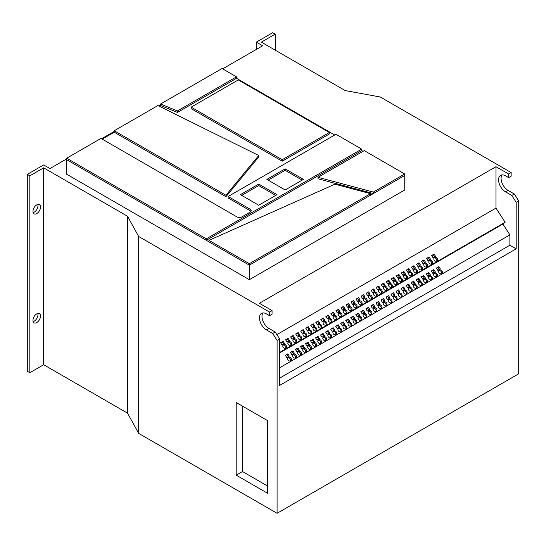 <?xml version="1.0" encoding="UTF-8"?>
<svg xmlns="http://www.w3.org/2000/svg" width="546" height="546" viewBox="0 0 546 546"><rect width="100%" height="100%" fill="white"/><g stroke="black" fill="none" stroke-linecap="round" stroke-linejoin="round"><path stroke-width="0.82" d="M37.831 313.424A5.337 3.085 -60 0 1 37.995 314.592A5.337 3.085 -60 0 1 33.129 321.58M40.513 316.045A5.337 3.085 -60 0 1 38.186 321.423A5.337 3.085 -60 0 1 34.07 322.85A5.337 3.085 -60 0 1 32.965 320.406A5.337 3.085 -60 0 1 35.292 315.035A5.337 3.085 -60 0 1 39.408 313.602A5.337 3.085 -60 0 1 40.513 316.045M37.831 204.443A5.337 3.085 -60 0 1 37.995 205.617A5.337 3.085 -60 0 1 33.129 212.599M40.513 207.07A5.337 3.085 -60 0 1 38.186 212.442A5.337 3.085 -60 0 1 34.07 213.868A5.337 3.085 -60 0 1 32.965 211.425A5.337 3.085 -60 0 1 35.292 206.054A5.337 3.085 -60 0 1 39.408 204.62A5.337 3.085 -60 0 1 40.513 207.07M376.481 295.932A2.136 1.74 51.4 0 0 376.658 295.809A2.136 1.74 51.4 0 0 376.76 293.161A2.136 1.74 51.4 0 0 374.167 292.349A2.136 1.74 51.4 0 0 373.99 292.472A2.136 1.74 51.4 0 0 373.887 295.12A2.136 1.74 51.4 0 0 376.481 295.932M376.194 296.055A2.136 1.74 51.4 0 0 375.873 293.7A2.136 1.74 51.4 0 0 373.648 292.868M371.451 298.833A2.136 1.74 51.4 0 0 371.628 298.717A2.136 1.74 51.4 0 0 371.73 296.069A2.136 1.74 51.4 0 0 369.137 295.256A2.136 1.74 51.4 0 0 368.959 295.379A2.136 1.74 51.4 0 0 368.857 298.027A2.136 1.74 51.4 0 0 371.451 298.833M371.157 298.962A2.136 1.74 51.4 0 0 370.843 296.608A2.136 1.74 51.4 0 0 368.618 295.775M386.548 290.117A2.136 1.74 51.4 0 0 386.725 289.994A2.136 1.74 51.4 0 0 386.827 287.346A2.136 1.74 51.4 0 0 384.234 286.541A2.136 1.74 51.4 0 0 384.056 286.657A2.136 1.74 51.4 0 0 383.954 289.305A2.136 1.74 51.4 0 0 386.548 290.117M386.261 290.247A2.136 1.74 51.4 0 0 385.94 287.892A2.136 1.74 51.4 0 0 383.715 287.06M381.517 293.025A2.136 1.74 51.4 0 0 381.695 292.902A2.136 1.74 51.4 0 0 381.797 290.254A2.136 1.74 51.4 0 0 379.204 289.448A2.136 1.74 51.4 0 0 379.026 289.564A2.136 1.74 51.4 0 0 378.924 292.212A2.136 1.74 51.4 0 0 381.517 293.025M381.224 293.147A2.136 1.74 51.4 0 0 380.91 290.8A2.136 1.74 51.4 0 0 378.685 289.967M356.347 307.555A2.136 1.74 51.4 0 0 356.524 307.432A2.136 1.74 51.4 0 0 356.627 304.784A2.136 1.74 51.4 0 0 354.033 303.979A2.136 1.74 51.4 0 0 353.856 304.095A2.136 1.74 51.4 0 0 353.753 306.743A2.136 1.74 51.4 0 0 356.347 307.555M356.06 307.678A2.136 1.74 51.4 0 0 355.739 305.33A2.136 1.74 51.4 0 0 353.515 304.497M351.317 310.462A2.136 1.74 51.4 0 0 351.488 310.34A2.136 1.74 51.4 0 0 351.597 307.691A2.136 1.74 51.4 0 0 349.003 306.879A2.136 1.74 51.4 0 0 348.826 307.002A2.136 1.74 51.4 0 0 348.723 309.65A2.136 1.74 51.4 0 0 351.317 310.462M351.023 310.585A2.136 1.74 51.4 0 0 350.703 308.231A2.136 1.74 51.4 0 0 348.478 307.398M366.414 301.74A2.136 1.74 51.4 0 0 366.591 301.624A2.136 1.74 51.4 0 0 366.694 298.976A2.136 1.74 51.4 0 0 364.1 298.164A2.136 1.74 51.4 0 0 363.923 298.287A2.136 1.74 51.4 0 0 363.82 300.935A2.136 1.74 51.4 0 0 366.414 301.74M366.127 301.87A2.136 1.74 51.4 0 0 365.806 299.515A2.136 1.74 51.4 0 0 363.581 298.682M361.384 304.648A2.136 1.74 51.4 0 0 361.554 304.525A2.136 1.74 51.4 0 0 361.664 301.877A2.136 1.74 51.4 0 0 359.07 301.071A2.136 1.74 51.4 0 0 358.893 301.187A2.136 1.74 51.4 0 0 358.79 303.835A2.136 1.74 51.4 0 0 361.384 304.648M361.09 304.777A2.136 1.74 51.4 0 0 360.776 302.423A2.136 1.74 51.4 0 0 358.551 301.59M416.748 272.679A2.136 1.74 51.4 0 0 416.926 272.563A2.136 1.74 51.4 0 0 417.028 269.915A2.136 1.74 51.4 0 0 414.434 269.103A2.136 1.74 51.4 0 0 414.264 269.226A2.136 1.74 51.4 0 0 414.155 271.874A2.136 1.74 51.4 0 0 416.748 272.679M416.462 272.809A2.136 1.74 51.4 0 0 416.141 270.454A2.136 1.74 51.4 0 0 413.916 269.622M411.718 275.587A2.136 1.74 51.4 0 0 411.896 275.464A2.136 1.74 51.4 0 0 411.998 272.816A2.136 1.74 51.4 0 0 409.404 272.01A2.136 1.74 51.4 0 0 409.227 272.126A2.136 1.74 51.4 0 0 409.125 274.774A2.136 1.74 51.4 0 0 411.718 275.587M411.431 275.716A2.136 1.74 51.4 0 0 411.111 273.362A2.136 1.74 51.4 0 0 408.886 272.529M426.815 266.871A2.136 1.74 51.4 0 0 426.992 266.748A2.136 1.74 51.4 0 0 427.095 264.1A2.136 1.74 51.4 0 0 424.501 263.288A2.136 1.74 51.4 0 0 424.331 263.411A2.136 1.74 51.4 0 0 424.222 266.059A2.136 1.74 51.4 0 0 426.815 266.871M426.528 266.994A2.136 1.74 51.4 0 0 426.208 264.639A2.136 1.74 51.4 0 0 423.983 263.807M421.785 269.772A2.136 1.74 51.4 0 0 421.962 269.656A2.136 1.74 51.4 0 0 422.065 267.008A2.136 1.74 51.4 0 0 419.471 266.195A2.136 1.74 51.4 0 0 419.294 266.318A2.136 1.74 51.4 0 0 419.192 268.966A2.136 1.74 51.4 0 0 421.785 269.772M421.498 269.901A2.136 1.74 51.4 0 0 421.178 267.547A2.136 1.74 51.4 0 0 418.953 266.714M396.614 284.302A2.136 1.74 51.4 0 0 396.792 284.186A2.136 1.74 51.4 0 0 396.894 281.538A2.136 1.74 51.4 0 0 394.301 280.726A2.136 1.74 51.4 0 0 394.13 280.849A2.136 1.74 51.4 0 0 394.021 283.497A2.136 1.74 51.4 0 0 396.614 284.302M396.328 284.432A2.136 1.74 51.4 0 0 396.007 282.077A2.136 1.74 51.4 0 0 393.782 281.245M391.584 287.21A2.136 1.74 51.4 0 0 391.762 287.094A2.136 1.74 51.4 0 0 391.864 284.446A2.136 1.74 51.4 0 0 389.271 283.633A2.136 1.74 51.4 0 0 389.093 283.756A2.136 1.74 51.4 0 0 388.991 286.404A2.136 1.74 51.4 0 0 391.584 287.21M391.291 287.339A2.136 1.74 51.4 0 0 390.977 284.985A2.136 1.74 51.4 0 0 388.752 284.152M406.681 278.494A2.136 1.74 51.4 0 0 406.859 278.371A2.136 1.74 51.4 0 0 406.961 275.723A2.136 1.74 51.4 0 0 404.368 274.918A2.136 1.74 51.4 0 0 404.197 275.034A2.136 1.74 51.4 0 0 404.088 277.682A2.136 1.74 51.4 0 0 406.681 278.494M406.395 278.617A2.136 1.74 51.4 0 0 406.074 276.269A2.136 1.74 51.4 0 0 403.849 275.437M401.651 281.402A2.136 1.74 51.4 0 0 401.829 281.279A2.136 1.74 51.4 0 0 401.931 278.631A2.136 1.74 51.4 0 0 399.338 277.818A2.136 1.74 51.4 0 0 399.16 277.941A2.136 1.74 51.4 0 0 399.058 280.589A2.136 1.74 51.4 0 0 401.651 281.402M401.358 281.524A2.136 1.74 51.4 0 0 401.044 279.17A2.136 1.74 51.4 0 0 398.819 278.337M295.946 342.424A2.136 1.74 51.4 0 0 296.123 342.308A2.136 1.74 51.4 0 0 296.225 339.66A2.136 1.74 51.4 0 0 293.632 338.848A2.136 1.74 51.4 0 0 293.455 338.97A2.136 1.74 51.4 0 0 293.352 341.619A2.136 1.74 51.4 0 0 295.946 342.424M295.659 342.554A2.136 1.74 51.4 0 0 295.338 340.199A2.136 1.74 51.4 0 0 293.113 339.366M290.909 345.331A2.136 1.74 51.4 0 0 291.086 345.215A2.136 1.74 51.4 0 0 291.189 342.567A2.136 1.74 51.4 0 0 288.595 341.755A2.136 1.74 51.4 0 0 288.425 341.878A2.136 1.74 51.4 0 0 288.322 344.526A2.136 1.74 51.4 0 0 290.909 345.331M290.622 345.461A2.136 1.74 51.4 0 0 290.301 343.106A2.136 1.74 51.4 0 0 288.076 342.274M306.013 336.616A2.136 1.74 51.4 0 0 306.19 336.493A2.136 1.74 51.4 0 0 306.292 333.845A2.136 1.74 51.4 0 0 303.699 333.04A2.136 1.74 51.4 0 0 303.521 333.156A2.136 1.74 51.4 0 0 303.419 335.804A2.136 1.74 51.4 0 0 306.013 336.616M305.726 336.739A2.136 1.74 51.4 0 0 305.405 334.391A2.136 1.74 51.4 0 0 303.18 333.558M300.976 339.523A2.136 1.74 51.4 0 0 301.153 339.4A2.136 1.74 51.4 0 0 301.255 336.752A2.136 1.74 51.4 0 0 298.669 335.94A2.136 1.74 51.4 0 0 298.491 336.063A2.136 1.74 51.4 0 0 298.389 338.711A2.136 1.74 51.4 0 0 300.976 339.523M300.689 339.646A2.136 1.74 51.4 0 0 300.368 337.291A2.136 1.74 51.4 0 0 298.143 336.466M285.879 348.239A2.136 1.74 51.4 0 0 286.056 348.116A2.136 1.74 51.4 0 0 286.159 345.468A2.136 1.74 51.4 0 0 283.565 344.663A2.136 1.74 51.4 0 0 283.388 344.779A2.136 1.74 51.4 0 0 283.285 347.433A2.136 1.74 51.4 0 0 285.879 348.239M285.592 348.368A2.136 1.74 51.4 0 0 285.271 346.014A2.136 1.74 51.4 0 0 283.046 345.181M336.213 319.178A2.136 1.74 51.4 0 0 336.391 319.055A2.136 1.74 51.4 0 0 336.493 316.407A2.136 1.74 51.4 0 0 333.899 315.602A2.136 1.74 51.4 0 0 333.722 315.718A2.136 1.74 51.4 0 0 333.62 318.373A2.136 1.74 51.4 0 0 336.213 319.178M335.926 319.308A2.136 1.74 51.4 0 0 335.606 316.953A2.136 1.74 51.4 0 0 333.381 316.12M331.183 322.085A2.136 1.74 51.4 0 0 331.354 321.963A2.136 1.74 51.4 0 0 331.463 319.314A2.136 1.74 51.4 0 0 328.869 318.509A2.136 1.74 51.4 0 0 328.692 318.625A2.136 1.74 51.4 0 0 328.59 321.273A2.136 1.74 51.4 0 0 331.183 322.085M330.89 322.208A2.136 1.74 51.4 0 0 330.569 319.86A2.136 1.74 51.4 0 0 328.344 319.028M346.28 313.363A2.136 1.74 51.4 0 0 346.457 313.247A2.136 1.74 51.4 0 0 346.56 310.599A2.136 1.74 51.4 0 0 343.966 309.787A2.136 1.74 51.4 0 0 343.789 309.91A2.136 1.74 51.4 0 0 343.687 312.558A2.136 1.74 51.4 0 0 346.28 313.363M345.993 313.493A2.136 1.74 51.4 0 0 345.673 311.138A2.136 1.74 51.4 0 0 343.448 310.305M341.25 316.27A2.136 1.74 51.4 0 0 341.421 316.154A2.136 1.74 51.4 0 0 341.53 313.506A2.136 1.74 51.4 0 0 338.936 312.694A2.136 1.74 51.4 0 0 338.759 312.817A2.136 1.74 51.4 0 0 338.656 315.465A2.136 1.74 51.4 0 0 341.25 316.27M340.957 316.4A2.136 1.74 51.4 0 0 340.636 314.046A2.136 1.74 51.4 0 0 338.411 313.213M316.079 330.801A2.136 1.74 51.4 0 0 316.257 330.685A2.136 1.74 51.4 0 0 316.359 328.037A2.136 1.74 51.4 0 0 313.766 327.225A2.136 1.74 51.4 0 0 313.588 327.347A2.136 1.74 51.4 0 0 313.486 329.996A2.136 1.74 51.4 0 0 316.079 330.801M315.793 330.931A2.136 1.74 51.4 0 0 315.472 328.576A2.136 1.74 51.4 0 0 313.247 327.743M311.049 333.708A2.136 1.74 51.4 0 0 311.22 333.586A2.136 1.74 51.4 0 0 311.322 330.937A2.136 1.74 51.4 0 0 308.736 330.132A2.136 1.74 51.4 0 0 308.558 330.248A2.136 1.74 51.4 0 0 308.456 332.903A2.136 1.74 51.4 0 0 311.049 333.708M310.756 333.838A2.136 1.74 51.4 0 0 310.435 331.483A2.136 1.74 51.4 0 0 308.21 330.651M326.146 324.993A2.136 1.74 51.4 0 0 326.324 324.87A2.136 1.74 51.4 0 0 326.426 322.222A2.136 1.74 51.4 0 0 323.833 321.41A2.136 1.74 51.4 0 0 323.655 321.533A2.136 1.74 51.4 0 0 323.553 324.181A2.136 1.74 51.4 0 0 326.146 324.993M325.86 325.116A2.136 1.74 51.4 0 0 325.539 322.761A2.136 1.74 51.4 0 0 323.314 321.935M321.116 327.893A2.136 1.74 51.4 0 0 321.287 327.777A2.136 1.74 51.4 0 0 321.396 325.129A2.136 1.74 51.4 0 0 318.803 324.317A2.136 1.74 51.4 0 0 318.625 324.44A2.136 1.74 51.4 0 0 318.523 327.088A2.136 1.74 51.4 0 0 321.116 327.893M320.823 328.023A2.136 1.74 51.4 0 0 320.502 325.669A2.136 1.74 51.4 0 0 318.277 324.836M431.852 263.964A2.136 1.74 51.4 0 0 432.029 263.841A2.136 1.74 51.4 0 0 432.132 261.193A2.136 1.74 51.4 0 0 429.538 260.387A2.136 1.74 51.4 0 0 429.361 260.503A2.136 1.74 51.4 0 0 429.258 263.152A2.136 1.74 51.4 0 0 431.852 263.964M431.565 264.087A2.136 1.74 51.4 0 0 431.244 261.739A2.136 1.74 51.4 0 0 429.019 260.906M436.616 276.549A2.136 1.74 51.4 0 0 436.793 276.426A2.136 1.74 51.4 0 0 436.896 273.778A2.136 1.74 51.4 0 0 434.302 272.966A2.136 1.74 51.4 0 0 434.125 273.089A2.136 1.74 51.4 0 0 434.022 275.737A2.136 1.74 51.4 0 0 436.616 276.549M436.329 276.672A2.136 1.74 51.4 0 0 436.008 274.317A2.136 1.74 51.4 0 0 433.783 273.485M436.882 261.056A2.136 1.74 51.4 0 0 437.059 260.933A2.136 1.74 51.4 0 0 437.162 258.285A2.136 1.74 51.4 0 0 434.568 257.48A2.136 1.74 51.4 0 0 434.398 257.596A2.136 1.74 51.4 0 0 434.288 260.244A2.136 1.74 51.4 0 0 436.882 261.056M436.595 261.186A2.136 1.74 51.4 0 0 436.274 258.831A2.136 1.74 51.4 0 0 434.05 257.999M441.653 273.642A2.136 1.74 51.4 0 0 441.823 273.519A2.136 1.74 51.4 0 0 441.926 270.871A2.136 1.74 51.4 0 0 439.339 270.065A2.136 1.74 51.4 0 0 439.161 270.181A2.136 1.74 51.4 0 0 439.059 272.829A2.136 1.74 51.4 0 0 441.653 273.642M441.359 273.764A2.136 1.74 51.4 0 0 441.038 271.41A2.136 1.74 51.4 0 0 438.813 270.584M431.579 279.45A2.136 1.74 51.4 0 0 431.756 279.334A2.136 1.74 51.4 0 0 431.859 276.685A2.136 1.74 51.4 0 0 429.265 275.873A2.136 1.74 51.4 0 0 429.095 275.996A2.136 1.74 51.4 0 0 428.992 278.644A2.136 1.74 51.4 0 0 431.579 279.45M431.292 279.579A2.136 1.74 51.4 0 0 430.971 277.225A2.136 1.74 51.4 0 0 428.747 276.392M426.549 282.357A2.136 1.74 51.4 0 0 426.726 282.241A2.136 1.74 51.4 0 0 426.829 279.586A2.136 1.74 51.4 0 0 424.235 278.781A2.136 1.74 51.4 0 0 424.058 278.904A2.136 1.74 51.4 0 0 423.955 281.552A2.136 1.74 51.4 0 0 426.549 282.357M426.262 282.487A2.136 1.74 51.4 0 0 425.941 280.132A2.136 1.74 51.4 0 0 423.716 279.299M421.512 285.265A2.136 1.74 51.4 0 0 421.689 285.142A2.136 1.74 51.4 0 0 421.792 282.494A2.136 1.74 51.4 0 0 419.198 281.688A2.136 1.74 51.4 0 0 419.028 281.804A2.136 1.74 51.4 0 0 418.925 284.452A2.136 1.74 51.4 0 0 421.512 285.265M421.225 285.394A2.136 1.74 51.4 0 0 420.905 283.04A2.136 1.74 51.4 0 0 418.68 282.207M416.482 288.172A2.136 1.74 51.4 0 0 416.659 288.049A2.136 1.74 51.4 0 0 416.762 285.401A2.136 1.74 51.4 0 0 414.168 284.596A2.136 1.74 51.4 0 0 413.991 284.712A2.136 1.74 51.4 0 0 413.888 287.36A2.136 1.74 51.4 0 0 416.482 288.172M416.195 288.295A2.136 1.74 51.4 0 0 415.875 285.94A2.136 1.74 51.4 0 0 413.65 285.114M411.445 291.079A2.136 1.74 51.4 0 0 411.623 290.957A2.136 1.74 51.4 0 0 411.725 288.308A2.136 1.74 51.4 0 0 409.131 287.496A2.136 1.74 51.4 0 0 408.961 287.619A2.136 1.74 51.4 0 0 408.852 290.267A2.136 1.74 51.4 0 0 411.445 291.079M411.158 291.202A2.136 1.74 51.4 0 0 410.838 288.848A2.136 1.74 51.4 0 0 408.613 288.015M406.415 293.98A2.136 1.74 51.4 0 0 406.593 293.864A2.136 1.74 51.4 0 0 406.695 291.216A2.136 1.74 51.4 0 0 404.101 290.404A2.136 1.74 51.4 0 0 403.924 290.527A2.136 1.74 51.4 0 0 403.822 293.175A2.136 1.74 51.4 0 0 406.415 293.98M406.128 294.11A2.136 1.74 51.4 0 0 405.808 291.755A2.136 1.74 51.4 0 0 403.583 290.922M401.378 296.887A2.136 1.74 51.4 0 0 401.556 296.771A2.136 1.74 51.4 0 0 401.658 294.117A2.136 1.74 51.4 0 0 399.065 293.311A2.136 1.74 51.4 0 0 398.894 293.434A2.136 1.74 51.4 0 0 398.785 296.082A2.136 1.74 51.4 0 0 401.378 296.887M401.092 297.017A2.136 1.74 51.4 0 0 400.771 294.663A2.136 1.74 51.4 0 0 398.546 293.83M396.348 299.795A2.136 1.74 51.4 0 0 396.526 299.672A2.136 1.74 51.4 0 0 396.628 297.024A2.136 1.74 51.4 0 0 394.035 296.219A2.136 1.74 51.4 0 0 393.857 296.335A2.136 1.74 51.4 0 0 393.755 298.983A2.136 1.74 51.4 0 0 396.348 299.795M396.062 299.925A2.136 1.74 51.4 0 0 395.741 297.57A2.136 1.74 51.4 0 0 393.516 296.737M391.311 302.702A2.136 1.74 51.4 0 0 391.489 302.58A2.136 1.74 51.4 0 0 391.591 299.931A2.136 1.74 51.4 0 0 388.998 299.126A2.136 1.74 51.4 0 0 388.827 299.242A2.136 1.74 51.4 0 0 388.718 301.89A2.136 1.74 51.4 0 0 391.311 302.702M391.025 302.825A2.136 1.74 51.4 0 0 390.704 300.471A2.136 1.74 51.4 0 0 388.479 299.645M386.281 305.61A2.136 1.74 51.4 0 0 386.459 305.487A2.136 1.74 51.4 0 0 386.561 302.839A2.136 1.74 51.4 0 0 383.968 302.027A2.136 1.74 51.4 0 0 383.79 302.15A2.136 1.74 51.4 0 0 383.688 304.798A2.136 1.74 51.4 0 0 386.281 305.61M385.988 305.733A2.136 1.74 51.4 0 0 385.674 303.378A2.136 1.74 51.4 0 0 383.449 302.545M381.245 308.51A2.136 1.74 51.4 0 0 381.422 308.394A2.136 1.74 51.4 0 0 381.524 305.746A2.136 1.74 51.4 0 0 378.931 304.934A2.136 1.74 51.4 0 0 378.76 305.057A2.136 1.74 51.4 0 0 378.651 307.705A2.136 1.74 51.4 0 0 381.245 308.51M380.958 308.64A2.136 1.74 51.4 0 0 380.637 306.286A2.136 1.74 51.4 0 0 378.412 305.453M376.214 311.418A2.136 1.74 51.4 0 0 376.392 311.302A2.136 1.74 51.4 0 0 376.494 308.647A2.136 1.74 51.4 0 0 373.901 307.842A2.136 1.74 51.4 0 0 373.723 307.964A2.136 1.74 51.4 0 0 373.621 310.613A2.136 1.74 51.4 0 0 376.214 311.418M375.921 311.548A2.136 1.74 51.4 0 0 375.607 309.193A2.136 1.74 51.4 0 0 373.382 308.36M371.178 314.325A2.136 1.74 51.4 0 0 371.355 314.203A2.136 1.74 51.4 0 0 371.457 311.554A2.136 1.74 51.4 0 0 368.864 310.749A2.136 1.74 51.4 0 0 368.693 310.865A2.136 1.74 51.4 0 0 368.584 313.513A2.136 1.74 51.4 0 0 371.178 314.325M370.891 314.455A2.136 1.74 51.4 0 0 370.57 312.1A2.136 1.74 51.4 0 0 368.345 311.268M366.148 317.233A2.136 1.74 51.4 0 0 366.325 317.11A2.136 1.74 51.4 0 0 366.427 314.462A2.136 1.74 51.4 0 0 363.834 313.657A2.136 1.74 51.4 0 0 363.656 313.773A2.136 1.74 51.4 0 0 363.554 316.421A2.136 1.74 51.4 0 0 366.148 317.233M365.854 317.356A2.136 1.74 51.4 0 0 365.54 315.001A2.136 1.74 51.4 0 0 363.315 314.175M361.111 320.14A2.136 1.74 51.4 0 0 361.288 320.017A2.136 1.74 51.4 0 0 361.391 317.369A2.136 1.74 51.4 0 0 358.797 316.557A2.136 1.74 51.4 0 0 358.62 316.68A2.136 1.74 51.4 0 0 358.517 319.328A2.136 1.74 51.4 0 0 361.111 320.14M360.824 320.263A2.136 1.74 51.4 0 0 360.503 317.909A2.136 1.74 51.4 0 0 358.278 317.076M356.081 323.041A2.136 1.74 51.4 0 0 356.258 322.925A2.136 1.74 51.4 0 0 356.361 320.277A2.136 1.74 51.4 0 0 353.767 319.465A2.136 1.74 51.4 0 0 353.59 319.587A2.136 1.74 51.4 0 0 353.487 322.236A2.136 1.74 51.4 0 0 356.081 323.041M355.787 323.171A2.136 1.74 51.4 0 0 355.473 320.816A2.136 1.74 51.4 0 0 353.248 319.983M351.044 325.948A2.136 1.74 51.4 0 0 351.221 325.832A2.136 1.74 51.4 0 0 351.324 323.177A2.136 1.74 51.4 0 0 348.73 322.372A2.136 1.74 51.4 0 0 348.553 322.495A2.136 1.74 51.4 0 0 348.45 325.143A2.136 1.74 51.4 0 0 351.044 325.948M350.757 326.078A2.136 1.74 51.4 0 0 350.436 323.723A2.136 1.74 51.4 0 0 348.212 322.891M346.014 328.856A2.136 1.74 51.4 0 0 346.184 328.733A2.136 1.74 51.4 0 0 346.294 326.085A2.136 1.74 51.4 0 0 343.7 325.28A2.136 1.74 51.4 0 0 343.523 325.396A2.136 1.74 51.4 0 0 343.42 328.044A2.136 1.74 51.4 0 0 346.014 328.856M345.72 328.985A2.136 1.74 51.4 0 0 345.406 326.631A2.136 1.74 51.4 0 0 343.181 325.798M340.977 331.763A2.136 1.74 51.4 0 0 341.154 331.64A2.136 1.74 51.4 0 0 341.257 328.992A2.136 1.74 51.4 0 0 338.663 328.187A2.136 1.74 51.4 0 0 338.486 328.303A2.136 1.74 51.4 0 0 338.384 330.951A2.136 1.74 51.4 0 0 340.977 331.763M340.69 331.886A2.136 1.74 51.4 0 0 340.37 329.531A2.136 1.74 51.4 0 0 338.145 328.706M335.947 334.671A2.136 1.74 51.4 0 0 336.118 334.548A2.136 1.74 51.4 0 0 336.227 331.9A2.136 1.74 51.4 0 0 333.633 331.088A2.136 1.74 51.4 0 0 333.456 331.21A2.136 1.74 51.4 0 0 333.353 333.859A2.136 1.74 51.4 0 0 335.947 334.671M335.654 334.794A2.136 1.74 51.4 0 0 335.34 332.439A2.136 1.74 51.4 0 0 333.115 331.606M330.91 337.571A2.136 1.74 51.4 0 0 331.088 337.455A2.136 1.74 51.4 0 0 331.19 334.807A2.136 1.74 51.4 0 0 328.596 333.995A2.136 1.74 51.4 0 0 328.419 334.118A2.136 1.74 51.4 0 0 328.317 336.766A2.136 1.74 51.4 0 0 330.91 337.571M330.623 337.701A2.136 1.74 51.4 0 0 330.303 335.346A2.136 1.74 51.4 0 0 328.078 334.514M325.88 340.479A2.136 1.74 51.4 0 0 326.051 340.363A2.136 1.74 51.4 0 0 326.16 337.715A2.136 1.74 51.4 0 0 323.566 336.902A2.136 1.74 51.4 0 0 323.389 337.025A2.136 1.74 51.4 0 0 323.287 339.673A2.136 1.74 51.4 0 0 325.88 340.479M325.587 340.608A2.136 1.74 51.4 0 0 325.266 338.254A2.136 1.74 51.4 0 0 323.041 337.421M320.843 343.386A2.136 1.74 51.4 0 0 321.021 343.263A2.136 1.74 51.4 0 0 321.123 340.615A2.136 1.74 51.4 0 0 318.53 339.81A2.136 1.74 51.4 0 0 318.352 339.926A2.136 1.74 51.4 0 0 318.25 342.574A2.136 1.74 51.4 0 0 320.843 343.386M320.557 343.516A2.136 1.74 51.4 0 0 320.236 341.161A2.136 1.74 51.4 0 0 318.011 340.329M315.813 346.294A2.136 1.74 51.4 0 0 315.984 346.171A2.136 1.74 51.4 0 0 316.093 343.523A2.136 1.74 51.4 0 0 313.5 342.717A2.136 1.74 51.4 0 0 313.322 342.833A2.136 1.74 51.4 0 0 313.22 345.481A2.136 1.74 51.4 0 0 315.813 346.294M315.52 346.417A2.136 1.74 51.4 0 0 315.199 344.062A2.136 1.74 51.4 0 0 312.974 343.236M310.776 349.201A2.136 1.74 51.4 0 0 310.954 349.078A2.136 1.74 51.4 0 0 311.056 346.43A2.136 1.74 51.4 0 0 308.463 345.618A2.136 1.74 51.4 0 0 308.285 345.741A2.136 1.74 51.4 0 0 308.183 348.389A2.136 1.74 51.4 0 0 310.776 349.201M310.49 349.324A2.136 1.74 51.4 0 0 310.169 346.969A2.136 1.74 51.4 0 0 307.944 346.137M305.746 352.102A2.136 1.74 51.4 0 0 305.917 351.986A2.136 1.74 51.4 0 0 306.026 349.338A2.136 1.74 51.4 0 0 303.433 348.525A2.136 1.74 51.4 0 0 303.255 348.648A2.136 1.74 51.4 0 0 303.153 351.296A2.136 1.74 51.4 0 0 305.746 352.102M305.453 352.231A2.136 1.74 51.4 0 0 305.132 349.877A2.136 1.74 51.4 0 0 302.907 349.044M300.709 355.009A2.136 1.74 51.4 0 0 300.887 354.893A2.136 1.74 51.4 0 0 300.989 352.245A2.136 1.74 51.4 0 0 298.396 351.433A2.136 1.74 51.4 0 0 298.218 351.556A2.136 1.74 51.4 0 0 298.116 354.204A2.136 1.74 51.4 0 0 300.709 355.009M300.423 355.139A2.136 1.74 51.4 0 0 300.102 352.784A2.136 1.74 51.4 0 0 297.877 351.952M295.679 357.917A2.136 1.74 51.4 0 0 295.85 357.794A2.136 1.74 51.4 0 0 295.959 355.146A2.136 1.74 51.4 0 0 293.366 354.34A2.136 1.74 51.4 0 0 293.188 354.456A2.136 1.74 51.4 0 0 293.086 357.104A2.136 1.74 51.4 0 0 295.679 357.917M295.386 358.046A2.136 1.74 51.4 0 0 295.065 355.692A2.136 1.74 51.4 0 0 292.84 354.859M290.643 360.824A2.136 1.74 51.4 0 0 290.82 360.701A2.136 1.74 51.4 0 0 290.922 358.053A2.136 1.74 51.4 0 0 288.329 357.248A2.136 1.74 51.4 0 0 288.151 357.364A2.136 1.74 51.4 0 0 288.049 360.012A2.136 1.74 51.4 0 0 290.643 360.824M290.356 360.947A2.136 1.74 51.4 0 0 290.035 358.592A2.136 1.74 51.4 0 0 287.81 357.767M66.667 158.913L49.952 168.564L43.66 164.926L27.3 174.372L27.3 371.266L29.818 372.72L43.66 364.728L127.532 413.145L138.67 433.381L277.088 513.301L518.7 373.805L518.7 200.894L514.298 193.987L511.779 195.441L516.182 202.348L516.182 248.84L279.607 385.428L279.607 338.93L277.088 340.383L272.686 333.483L266.393 329.852A9.787 5.651 -120 0 1 259.998 321.225A9.787 5.651 -120 0 1 261.5 313.384A9.787 5.651 -120 0 1 266.393 313.868L269.54 315.684L269.54 312.046L272.058 310.599L259.391 303.283L495.966 166.701L495.966 208.108L505.125 222.27L502.9 224.051L509.889 234.855L509.889 245.209L516.182 248.84M282.207 159.719L329.347 132.501L329.395 133.954L282.207 161.2L191.093 108.599L191.141 107.146L282.207 159.719L282.207 161.2M160.558 104.02L177.423 110.947L236.479 76.849L222.051 68.516L160.558 104.02L160.51 105.474L177.423 112.421L236.527 78.303L334.698 134.985M160.51 105.474L159.248 106.204M258.722 155.501L157.917 105.542L114.251 130.753L225.942 195.236L258.722 155.501L258.763 156.948L225.948 196.717L114.21 132.207L102.232 139.121M250.942 211.425A3.563 2.054 0 0 0 250.116 210.674L228.091 197.959L228.139 196.505L335.94 134.268L361.691 149.133L361.732 150.587L206.32 240.315L249.345 265.151L249.345 279.682L404.757 189.96L404.757 175.43L249.345 265.151L249.345 263.677L370.577 193.68L334.951 184.179L208.975 240.363L208.927 241.817M363.015 151.331L361.732 150.587M404.709 173.976L364.25 150.614L318.011 177.307L317.956 178.767L373.368 193.55L373.362 192.076L404.709 173.976L404.757 175.43M508.633 174.01L511.152 172.556L511.152 176.187L508.633 177.641L508.633 174.01L495.966 166.701M511.152 172.556L380.275 96.997L345.229 90.568L261.357 42.144L275.204 34.152L272.686 32.699L256.327 42.144L262.619 45.775L222.645 68.857M160.538 104.716L158.552 105.863M114.23 131.45L101.583 138.752M27.3 174.372L29.818 175.826L43.66 167.834L127.532 216.257L138.67 236.493L269.54 312.046M228.139 196.505L250.136 209.207A3.59 2.075 0 0 1 251.187 210.701A3.59 2.075 0 0 1 250.136 212.141L241.96 216.858A3.59 2.075 0 0 1 236.882 216.858L100.996 138.411L66.687 158.217L66.639 174.201L249.345 279.682M285.333 355.289L286.78 357.528L289.298 356.074L287.851 353.835L285.333 355.289M288.404 356.586L287.046 354.484L287.851 353.835M287.046 354.484L285.421 355.419M290.37 352.382L291.817 354.62L294.335 353.166L292.888 350.928L290.37 352.382M293.441 353.678L292.076 351.576L292.888 350.928M292.076 351.576L290.452 352.511M295.4 349.474L296.847 351.713L299.365 350.259L297.918 348.02L295.4 349.474M298.471 350.778L297.113 348.669L297.918 348.02M297.113 348.669L295.488 349.604M300.436 346.574L301.883 348.805L304.402 347.352L302.955 345.12L300.436 346.574M303.508 347.87L302.143 345.761L302.955 345.12M302.143 345.761L300.518 346.703M305.467 343.666L306.913 345.898L309.432 344.444L307.985 342.212L305.467 343.666M308.538 344.963L307.18 342.854L307.985 342.212M307.18 342.854L305.555 343.796M310.503 340.759L311.95 342.997L314.469 341.543L313.022 339.305L310.503 340.759M313.575 342.055L312.21 339.953L313.022 339.305M312.21 339.953L310.585 340.888M315.54 337.851L316.98 340.09L319.499 338.636L318.052 336.397L315.54 337.851M318.605 339.148L317.246 337.046L318.052 336.397M317.246 337.046L315.622 337.981M320.57 334.944L322.017 337.182L324.536 335.729L323.089 333.49L320.57 334.944M323.642 336.247L322.276 334.138L323.089 333.49M322.276 334.138L320.652 335.073M325.607 332.043L327.047 334.275L329.566 332.821L328.119 330.589L325.607 332.043M328.672 333.34L327.313 331.231L328.119 330.589M327.313 331.231L325.689 332.173M330.637 329.136L332.084 331.367L334.602 329.914L333.156 327.682L330.637 329.136M333.708 330.432L332.343 328.323L333.156 327.682M332.343 328.323L330.719 329.265M335.674 326.228L337.114 328.467L339.632 327.013L338.186 324.774L335.674 326.228M338.738 327.525L337.38 325.423L338.186 324.774M337.38 325.423L335.756 326.358M340.704 323.321L342.151 325.559L344.669 324.106L343.222 321.867L340.704 323.321M343.775 324.617L342.41 322.515L343.222 321.867M342.41 322.515L340.786 323.45M345.741 320.413L347.181 322.652L349.699 321.198L348.252 318.96L345.741 320.413M348.805 321.717L347.447 319.608L348.252 318.96M347.447 319.608L345.823 320.543M350.771 317.513L352.218 319.744L354.736 318.291L353.289 316.059L350.771 317.513M353.842 318.809L352.477 316.7L353.289 316.059M352.477 316.7L350.853 317.642M355.808 314.605L357.255 316.837L359.766 315.383L358.319 313.151L355.808 314.605M358.872 315.902L357.514 313.793L358.319 313.151M357.514 313.793L355.89 314.735M360.838 311.698L362.285 313.936L364.803 312.483L363.356 310.244L360.838 311.698M363.909 312.995L362.544 310.892L363.356 310.244M362.544 310.892L360.926 311.827M365.875 308.79L367.322 311.029L369.833 309.575L368.386 307.337L365.875 308.79M368.939 310.087L367.581 307.985L368.386 307.337M367.581 307.985L365.957 308.92M370.905 305.883L372.352 308.121L374.87 306.668L373.423 304.429L370.905 305.883M373.976 307.186L372.611 305.077L373.423 304.429M372.611 305.077L370.993 306.013M375.941 302.982L377.388 305.214L379.9 303.76L378.453 301.529L375.941 302.982M379.006 304.279L377.648 302.17L378.453 301.529M377.648 302.17L376.023 303.112M380.972 300.075L382.418 302.307L384.937 300.853L383.49 298.621L380.972 300.075M384.043 301.372L382.678 299.263L383.49 298.621M382.678 299.263L381.06 300.204M386.008 297.167L387.455 299.406L389.967 297.952L388.527 295.714L386.008 297.167M389.073 298.464L387.715 296.362L388.527 295.714M387.715 296.362L386.09 297.297M391.038 294.26L392.485 296.498L395.004 295.045L393.557 292.806L391.038 294.26M394.11 295.557L392.751 293.455L393.557 292.806M392.751 293.455L391.127 294.39M396.075 291.352L397.522 293.591L400.034 292.137L398.594 289.899L396.075 291.352M399.146 292.656L397.781 290.547L398.594 289.899M397.781 290.547L396.157 291.482M401.105 288.452L402.552 290.684L405.071 289.23L403.624 286.998L401.105 288.452M404.177 289.749L402.818 287.64L403.624 286.998M402.818 287.64L401.194 288.581M406.142 285.544L407.589 287.776L410.101 286.322L408.661 284.091L406.142 285.544M409.213 286.841L407.848 284.732L408.661 284.091M407.848 284.732L406.224 285.674M411.172 282.637L412.619 284.869L415.137 283.422L413.691 281.183L411.172 282.637M414.243 283.934L412.885 281.832L413.691 281.183M412.885 281.832L411.261 282.767M416.209 279.729L417.656 281.968L420.167 280.514L418.727 278.276L416.209 279.729M419.28 281.026L417.915 278.924L418.727 278.276M417.915 278.924L416.291 279.859M421.239 276.822L422.686 279.061L425.204 277.607L423.757 275.368L421.239 276.822M424.31 278.126L422.952 276.017L423.757 275.368M422.952 276.017L421.328 276.952M426.276 273.915L427.723 276.153L430.241 274.699L428.794 272.468L426.276 273.915M429.347 275.218L427.982 273.109L428.794 272.468M427.982 273.109L426.358 274.051M272.058 310.599L272.058 314.23L269.54 315.684M272.686 333.483L275.204 332.029L279.607 338.93M275.204 332.029L268.912 328.399L266.393 329.852M262.919 312.94A9.787 5.651 -120 0 0 262.913 320.932A9.787 5.651 -120 0 0 268.912 328.399M514.298 193.987L508.005 190.356A9.787 5.651 60 0 1 502.006 182.89A9.787 5.651 60 0 1 502.013 174.897M267.649 420.666L236.193 402.504L236.193 475.157L267.649 493.318L267.649 420.666M138.67 433.381L138.67 236.493M277.088 513.301L277.088 340.383M43.66 364.728L43.66 167.834M127.532 413.145L127.532 216.257M29.818 372.72L29.818 175.826M256.327 49.413L256.327 42.144M275.204 50.136L275.204 34.152M518.7 200.894L516.182 202.348M511.779 195.441L505.487 191.81A9.787 5.651 -120 0 1 499.092 183.183A9.787 5.651 -120 0 1 500.593 175.341A9.787 5.651 -120 0 1 505.487 175.826L508.633 177.641M495.966 208.108L276.856 334.616M380.173 288.274L378.726 286.036L376.208 287.489L377.655 289.728L380.173 288.274M375.136 291.175L373.689 288.943L371.178 290.397L372.618 292.629L375.136 291.175M390.24 282.459L388.793 280.221L386.275 281.675L387.721 283.913L390.24 282.459M385.203 285.367L383.756 283.128L381.245 284.582L382.691 286.821L385.203 285.367M360.039 299.897L358.592 297.659L356.074 299.112L357.521 301.351L360.039 299.897M355.002 302.805L353.555 300.566L351.044 302.02L352.484 304.259L355.002 302.805M370.106 294.082L368.659 291.851L366.141 293.304L367.588 295.536L370.106 294.082M365.069 296.99L363.622 294.751L361.111 296.205L362.551 298.444L365.069 296.99M420.44 265.022L418.994 262.79L416.475 264.244L417.922 266.475L420.44 265.022M415.404 267.929L413.964 265.69L411.445 267.144L412.892 269.383L415.404 267.929M430.507 259.214L429.06 256.975L426.542 258.429L427.989 260.667L430.507 259.214M425.47 262.114L424.03 259.882L421.512 261.336L422.959 263.568L425.47 262.114M400.307 276.645L398.86 274.413L396.341 275.866L397.788 278.098L400.307 276.645M395.27 279.552L393.823 277.32L391.311 278.774L392.758 281.006L395.27 279.552M410.374 270.836L408.927 268.598L406.408 270.052L407.855 272.29L410.374 270.836M405.337 273.744L403.89 271.505L401.378 272.959L402.825 275.198L405.337 273.744M299.638 334.766L298.191 332.534L295.673 333.988L297.12 336.22L299.638 334.766M294.601 337.674L293.154 335.442L290.636 336.896L292.083 339.127L294.601 337.674M309.705 328.958L308.258 326.72L305.74 328.173L307.186 330.412L309.705 328.958M304.668 331.866L303.221 329.627L300.703 331.081L302.15 333.319L304.668 331.866M284.534 343.489L283.087 341.25L280.569 342.704L282.016 344.942L284.534 343.489M289.564 340.581L288.124 338.349L285.606 339.796L287.053 342.035L289.564 340.581M339.905 311.52L338.459 309.282L335.94 310.735L337.387 312.974L339.905 311.52M334.869 314.428L333.422 312.189L330.91 313.643L332.35 315.881L334.869 314.428M349.972 305.705L348.525 303.474L346.007 304.927L347.454 307.159L349.972 305.705M344.935 308.613L343.489 306.381L340.977 307.835L342.417 310.067L344.935 308.613M319.772 323.143L318.325 320.911L315.806 322.365L317.253 324.597L319.772 323.143M314.735 326.051L313.288 323.819L310.77 325.266L312.216 327.504L314.735 326.051M329.839 317.335L328.392 315.097L325.873 316.55L327.32 318.789L329.839 317.335M324.802 320.236L323.355 318.004L320.836 319.458L322.283 321.69L324.802 320.236M435.537 256.306L434.097 254.067L431.579 255.521L433.026 257.76L435.537 256.306M505.125 222.27L279.607 352.477M502.9 224.051L279.607 352.969M435.271 271.792L433.824 269.56L431.306 271.014L432.753 273.246L435.271 271.792M440.308 268.891L438.861 266.653L436.343 268.106L437.79 270.338L440.308 268.891M509.889 234.855L279.607 367.806M509.889 245.209L279.607 378.166M439.414 269.403L438.049 267.301L436.425 268.236M438.049 267.301L438.861 266.653M434.65 256.818L433.285 254.716L431.661 255.651M433.285 254.716L434.097 254.067M434.377 272.311L433.019 270.202L431.395 271.144M433.019 270.202L433.824 269.56M323.908 320.755L322.55 318.652L320.925 319.587M322.55 318.652L323.355 318.004M328.945 317.847L327.58 315.745L325.955 316.68M327.58 315.745L328.392 315.097M313.841 326.569L312.483 324.46L310.858 325.402M312.483 324.46L313.288 323.819M318.878 323.662L317.513 321.553L315.888 322.495M317.513 321.553L318.325 320.911M344.041 309.132L342.683 307.023L341.059 307.964M342.683 307.023L343.489 306.381M349.078 306.224L347.713 304.122L346.089 305.057M347.713 304.122L348.525 303.474M333.975 314.94L332.616 312.838L330.992 313.773M332.616 312.838L333.422 312.189M339.011 312.039L337.646 309.93L336.022 310.872M337.646 309.93L338.459 309.282M288.677 341.1L287.312 338.991L285.688 339.933M287.312 338.991L288.124 338.349M283.64 344L282.282 341.898L280.658 342.833M282.282 341.898L283.087 341.25M303.774 332.377L302.416 330.275L300.791 331.21M302.416 330.275L303.221 329.627M308.811 329.47L307.446 327.368L305.821 328.303M307.446 327.368L308.258 326.72M293.707 338.192L292.349 336.083L290.725 337.025M292.349 336.083L293.154 335.442M298.744 335.285L297.379 333.183L295.755 334.118M297.379 333.183L298.191 332.534M404.443 274.256L403.084 272.154L401.46 273.089M403.084 272.154L403.89 271.505M409.48 271.348L408.115 269.246L406.497 270.181M408.115 269.246L408.927 268.598M394.376 280.071L393.018 277.962L391.393 278.904M393.018 277.962L393.823 277.32M399.413 277.163L398.048 275.061L396.43 275.996M398.048 275.061L398.86 274.413M424.583 262.633L423.218 260.531L421.594 261.466M423.218 260.531L424.03 259.882M429.613 259.725L428.255 257.623L426.631 258.558M428.255 257.623L429.06 256.975M414.516 268.448L413.151 266.339L411.527 267.274M413.151 266.339L413.964 265.69M419.546 265.54L418.188 263.431L416.564 264.373M418.188 263.431L418.994 262.79M364.175 297.509L362.817 295.4L361.193 296.341M362.817 295.4L363.622 294.751M369.212 294.601L367.847 292.492L366.223 293.434M367.847 292.492L368.659 291.851M354.108 303.317L352.75 301.215L351.126 302.15M352.75 301.215L353.555 300.566M359.145 300.409L357.78 298.307L356.156 299.242M357.78 298.307L358.592 297.659M384.309 285.879L382.951 283.777L381.326 284.712M382.951 283.777L383.756 283.128M389.346 282.978L387.981 280.869L386.363 281.804M387.981 280.869L388.793 280.221M374.242 291.694L372.884 289.592L371.26 290.527M372.884 289.592L373.689 288.943M379.279 288.786L377.914 286.684L376.296 287.619M377.914 286.684L378.726 286.036M66.639 159.671L206.32 240.315L206.32 238.834L66.687 158.217M318.011 177.307L373.362 192.076M370.577 193.68L370.632 195.127M208.975 240.363L249.345 263.677M285.162 168.837L303.453 179.395L285.162 189.953L266.871 179.395L285.162 168.837L285.162 170.318L302.17 180.132M275.744 195.393L258.736 185.572L241.728 195.393M258.736 184.091L240.445 194.656L258.736 205.214L277.027 194.656L258.736 184.091L258.736 185.572M361.691 149.133L206.32 238.834M268.147 180.132L285.162 170.318M225.942 195.236L225.948 196.717M114.251 130.753L114.21 132.207M329.347 132.501L238.288 79.921L191.141 107.146M177.423 110.947L177.423 112.421M236.479 76.849L236.527 78.303M242.485 406.135L242.485 471.526L267.649 486.056M242.485 471.526L236.193 475.157M508.005 190.356L505.487 191.81M250.136 209.207L250.116 210.674"/></g></svg>

